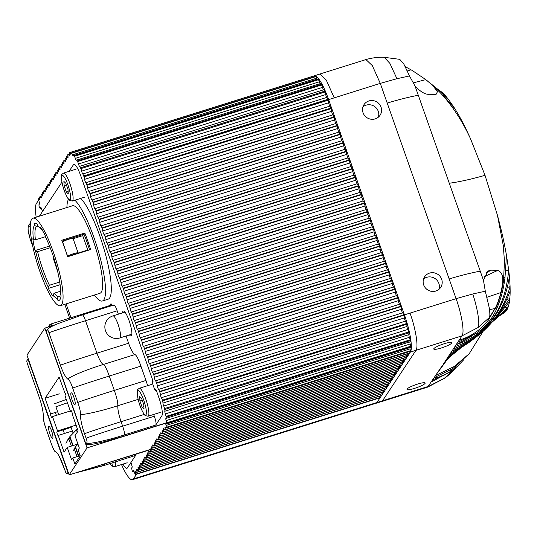 <?xml version="1.0" encoding="UTF-8"?>
<svg xmlns="http://www.w3.org/2000/svg" width="537" height="537" viewBox="0 0 537 537"><rect width="100%" height="100%" fill="white"/><g stroke="black" fill="none" stroke-linecap="round" stroke-linejoin="round"><path stroke-width="0.81" d="M69.065 171.357L73.441 164.745A15.412 3.175 72.6 0 1 73.878 164.389A15.412 3.175 72.6 0 1 80.725 175.727L152.716 380.162L152.837 384.378L154.347 388.681L155.032 389.815L155.569 389.07L156.254 390.204L159.033 398.092A15.412 3.175 72.6 0 1 161.852 415.806L155.764 425.002M135.539 455.537L130.981 462.417L132.277 467.062L131.605 468.069L132.142 470.56L132.827 471.694L133.579 470.613L135.277 474.614L135.519 474.245A3.081 0.638 -107.4 0 0 135.452 472.459A2.309 0.477 72.6 0 1 135.472 471.07A2.309 0.477 72.6 0 1 136.002 471.634A3.081 0.638 -107.4 0 0 136.713 472.385A3.081 0.638 -107.4 0 0 136.801 472.312L136.861 472.224A3.081 0.638 -107.4 0 0 136.794 470.439A2.309 0.477 72.6 0 1 136.807 469.049A2.309 0.477 72.6 0 1 137.338 469.613A3.081 0.638 -107.4 0 0 138.049 470.365A3.081 0.638 -107.4 0 0 138.137 470.291L138.197 470.204A3.081 0.638 -107.4 0 0 138.13 468.425A2.309 0.477 72.6 0 1 138.143 467.036A2.309 0.477 72.6 0 1 138.68 467.593A3.081 0.638 -107.4 0 0 139.392 468.345A3.081 0.638 -107.4 0 0 139.479 468.271L139.533 468.183A3.081 0.638 -107.4 0 0 139.466 466.405A2.309 0.477 72.6 0 1 139.479 465.015A2.309 0.477 72.6 0 1 140.016 465.572A3.081 0.638 -107.4 0 0 140.728 466.324A3.081 0.638 -107.4 0 0 140.815 466.25L140.869 466.17A3.081 0.638 -107.4 0 0 140.801 464.384A2.309 0.477 72.6 0 1 140.822 462.995A2.309 0.477 72.6 0 1 141.352 463.552A3.081 0.638 -107.4 0 0 142.063 464.304A3.081 0.638 -107.4 0 0 142.151 464.23L142.211 464.149A3.081 0.638 -107.4 0 0 142.144 462.364A2.309 0.477 72.6 0 1 142.157 460.974A2.309 0.477 72.6 0 1 142.688 461.538A3.081 0.638 -107.4 0 0 143.399 462.283A3.081 0.638 -107.4 0 0 143.486 462.216L143.547 462.129A3.081 0.638 -107.4 0 0 143.48 460.343A2.309 0.477 72.6 0 1 143.493 458.954A2.309 0.477 72.6 0 1 144.03 459.518A3.081 0.638 -107.4 0 0 144.742 460.263A3.081 0.638 -107.4 0 0 144.829 460.196L144.883 460.108A3.081 0.638 -107.4 0 0 144.815 458.329A2.309 0.477 72.6 0 1 144.829 456.933A2.309 0.477 72.6 0 1 145.366 457.497A3.081 0.638 -107.4 0 0 146.077 458.249A3.081 0.638 -107.4 0 0 146.165 458.175L146.218 458.088A3.081 0.638 -107.4 0 0 146.151 456.309A2.309 0.477 72.6 0 1 146.171 454.92A2.309 0.477 72.6 0 1 146.702 455.477A3.081 0.638 -107.4 0 0 147.413 456.228A3.081 0.638 -107.4 0 0 147.5 456.155L147.561 456.067A3.081 0.638 -107.4 0 0 147.494 454.289A2.309 0.477 72.6 0 1 147.507 452.899A2.309 0.477 72.6 0 1 148.037 453.456A3.081 0.638 -107.4 0 0 148.749 454.208A3.081 0.638 -107.4 0 0 148.836 454.134L148.897 454.047A3.081 0.638 -107.4 0 0 148.83 452.268A2.309 0.477 72.6 0 1 148.843 450.879A2.309 0.477 72.6 0 1 149.373 451.436A3.081 0.638 -107.4 0 0 150.091 452.188A3.081 0.638 -107.4 0 0 150.179 452.114L150.232 452.033A3.081 0.638 -107.4 0 0 150.165 450.248A2.309 0.477 72.6 0 1 150.179 448.858A2.309 0.477 72.6 0 1 150.716 449.422A3.081 0.638 -107.4 0 0 151.427 450.167A3.081 0.638 -107.4 0 0 151.515 450.1L151.568 450.013A3.081 0.638 -107.4 0 0 151.501 448.227A2.309 0.477 72.6 0 1 151.521 446.838A2.309 0.477 72.6 0 1 152.052 447.402A3.081 0.638 -107.4 0 0 152.763 448.147A3.081 0.638 -107.4 0 0 152.85 448.08L152.911 447.992A3.081 0.638 -107.4 0 0 152.844 446.207A2.309 0.477 72.6 0 1 152.857 444.817A2.309 0.477 72.6 0 1 153.387 445.381A3.081 0.638 -107.4 0 0 154.099 446.133A3.081 0.638 -107.4 0 0 154.186 446.059L154.247 445.972A3.081 0.638 -107.4 0 0 154.179 444.193A2.309 0.477 72.6 0 1 154.193 442.803A2.309 0.477 72.6 0 1 154.73 443.361A3.081 0.638 -107.4 0 0 155.435 444.112A3.081 0.638 -107.4 0 0 155.529 444.039L155.582 443.951A3.081 0.638 -107.4 0 0 155.515 442.173A2.309 0.477 72.6 0 1 155.529 440.783A2.309 0.477 72.6 0 1 156.066 441.34A3.081 0.638 -107.4 0 0 156.777 442.092A3.081 0.638 -107.4 0 0 156.864 442.018L156.918 441.931A3.081 0.638 -107.4 0 0 156.851 440.152A2.309 0.477 72.6 0 1 156.864 438.763A2.309 0.477 72.6 0 1 157.401 439.326A3.081 0.638 -107.4 0 0 158.113 440.072A3.081 0.638 -107.4 0 0 158.2 439.998L158.254 439.917A3.081 0.638 -107.4 0 0 158.187 438.132A2.309 0.477 72.6 0 1 158.207 436.742A2.309 0.477 72.6 0 1 158.737 437.306A3.081 0.638 -107.4 0 0 159.449 438.051A3.081 0.638 -107.4 0 0 159.536 437.984L159.596 437.897A3.081 0.638 -107.4 0 0 159.529 436.111A2.309 0.477 72.6 0 1 159.543 434.722A2.309 0.477 72.6 0 1 160.073 435.285A3.081 0.638 -107.4 0 0 160.785 436.031A3.081 0.638 -107.4 0 0 160.872 435.963L160.932 435.876A3.081 0.638 -107.4 0 0 160.865 434.091A2.309 0.477 72.6 0 1 160.878 432.701A2.309 0.477 72.6 0 1 161.415 433.265A3.081 0.638 -107.4 0 0 162.127 434.017A3.081 0.638 -107.4 0 0 162.214 433.943L162.268 433.856A3.081 0.638 -107.4 0 0 162.201 432.07A2.309 0.477 72.6 0 1 162.214 430.681A2.309 0.477 72.6 0 1 162.751 431.245A3.081 0.638 -107.4 0 0 163.463 431.996A3.081 0.638 -107.4 0 0 163.55 431.923L163.604 431.835A3.081 0.638 -107.4 0 0 163.537 430.056A2.309 0.477 72.6 0 1 163.557 428.667A2.309 0.477 72.6 0 1 164.087 429.224A3.081 0.638 -107.4 0 0 164.799 429.976A3.081 0.638 -107.4 0 0 164.886 429.902L165.02 429.701A3.081 0.638 -107.4 0 0 165.027 428.284A2.309 0.477 72.6 0 1 165.094 427.17A2.309 0.477 72.6 0 1 165.47 427.472A3.081 0.638 -107.4 0 0 165.967 427.868A3.081 0.638 -107.4 0 0 166.101 427.687A32.368 6.672 -107.4 0 0 166.195 427.338A3.081 0.638 -107.4 0 0 166.02 425.465A2.309 0.477 72.6 0 1 165.993 423.894A2.309 0.477 72.6 0 1 166.168 423.955A3.081 0.638 -107.4 0 0 166.396 424.035A3.081 0.638 -107.4 0 0 166.577 423.451A32.368 6.672 -107.4 0 0 166.571 422.867A3.081 0.638 -107.4 0 0 166.141 420.585A2.309 0.477 72.6 0 1 165.946 418.39A2.309 0.477 72.6 0 1 165.96 418.39A3.081 0.638 -107.4 0 0 166.114 417.209A32.368 6.672 -107.4 0 0 166.007 416.437A3.081 0.638 -107.4 0 0 165.349 413.933A2.309 0.477 72.6 0 1 164.859 411.228A3.081 0.638 -107.4 0 0 164.745 409.463A32.368 6.672 -107.4 0 0 164.544 408.57A3.081 0.638 -107.4 0 0 163.725 406.053A2.309 0.477 72.6 0 1 162.959 403.059A3.081 0.638 -107.4 0 0 162.583 400.85A32.368 6.672 -107.4 0 0 162.389 400.172A3.081 0.638 -107.4 0 0 161.395 397.709A2.309 0.477 72.6 0 1 160.368 394.494A3.081 0.638 -107.4 0 0 159.737 391.869L159.603 391.48A3.081 0.638 -107.4 0 0 158.583 389.419A2.309 0.477 72.6 0 1 157.341 385.881A3.081 0.638 -107.4 0 0 156.703 383.243L156.576 382.874A3.081 0.638 -107.4 0 0 155.555 380.807A2.309 0.477 72.6 0 1 154.307 377.276A3.081 0.638 -107.4 0 0 153.669 374.631L153.542 374.269A3.081 0.638 -107.4 0 0 152.521 372.201A2.309 0.477 72.6 0 1 151.28 368.671A3.081 0.638 -107.4 0 0 150.642 366.026L150.508 365.657A3.081 0.638 -107.4 0 0 149.487 363.596A2.309 0.477 72.6 0 1 148.246 360.058A3.081 0.638 -107.4 0 0 147.608 357.42L147.48 357.051A3.081 0.638 -107.4 0 0 146.46 354.984A2.309 0.477 72.6 0 1 145.212 351.453A3.081 0.638 -107.4 0 0 144.574 348.808L144.446 348.446A3.081 0.638 -107.4 0 0 143.426 346.378A2.309 0.477 72.6 0 1 142.184 342.848A3.081 0.638 -107.4 0 0 141.546 340.203L141.419 339.834A3.081 0.638 -107.4 0 0 140.399 337.773A2.309 0.477 72.6 0 1 139.15 334.236A3.081 0.638 -107.4 0 0 138.512 331.598L138.385 331.228A3.081 0.638 -107.4 0 0 137.365 329.161A2.309 0.477 72.6 0 1 136.123 325.63A3.081 0.638 -107.4 0 0 135.485 322.985L135.351 322.623A3.081 0.638 -107.4 0 0 134.331 320.555A2.309 0.477 72.6 0 1 133.089 317.025A3.081 0.638 -107.4 0 0 132.451 314.38L132.324 314.011A3.081 0.638 -107.4 0 0 131.303 311.943A2.309 0.477 72.6 0 1 130.055 308.413A3.081 0.638 -107.4 0 0 129.417 305.768L129.289 305.405A3.081 0.638 -107.4 0 0 128.269 303.338A2.309 0.477 72.6 0 1 127.027 299.807A3.081 0.638 -107.4 0 0 126.39 297.162L126.262 296.8A3.081 0.638 -107.4 0 0 125.242 294.732A2.309 0.477 72.6 0 1 123.993 291.202A3.081 0.638 -107.4 0 0 123.356 288.557L123.228 288.188A3.081 0.638 -107.4 0 0 122.208 286.12A2.309 0.477 72.6 0 1 120.966 282.59A3.081 0.638 -107.4 0 0 120.328 279.945L120.194 279.582A3.081 0.638 -107.4 0 0 119.174 277.515A2.309 0.477 72.6 0 1 117.932 273.984A3.081 0.638 -107.4 0 0 117.294 271.339L117.167 270.97A3.081 0.638 -107.4 0 0 116.146 268.909A2.309 0.477 72.6 0 1 114.905 265.372A3.081 0.638 -107.4 0 0 114.26 262.734L114.133 262.365A3.081 0.638 -107.4 0 0 113.112 260.297A2.309 0.477 72.6 0 1 111.871 256.767A3.081 0.638 -107.4 0 0 111.233 254.122L111.105 253.759A3.081 0.638 -107.4 0 0 110.085 251.692A2.309 0.477 72.6 0 1 108.836 248.161A3.081 0.638 -107.4 0 0 108.199 245.516L108.071 245.147A3.081 0.638 -107.4 0 0 107.051 243.086A2.309 0.477 72.6 0 1 105.809 239.549A3.081 0.638 -107.4 0 0 105.171 236.911L105.037 236.542A3.081 0.638 -107.4 0 0 104.017 234.474A2.309 0.477 72.6 0 1 102.775 230.944A3.081 0.638 -107.4 0 0 102.137 228.299L102.01 227.936A3.081 0.638 -107.4 0 0 100.99 225.869A2.309 0.477 72.6 0 1 99.748 222.338A3.081 0.638 -107.4 0 0 99.11 219.693L98.976 219.324A3.081 0.638 -107.4 0 0 97.956 217.263A2.309 0.477 72.6 0 1 96.714 213.726A3.081 0.638 -107.4 0 0 96.076 211.088L95.948 210.719A3.081 0.638 -107.4 0 0 94.928 208.651A2.309 0.477 72.6 0 1 93.68 205.121A3.081 0.638 -107.4 0 0 93.042 202.476L92.914 202.113A3.081 0.638 -107.4 0 0 91.894 200.046A2.309 0.477 72.6 0 1 90.652 196.515A3.081 0.638 -107.4 0 0 90.015 193.87L89.887 193.501A3.081 0.638 -107.4 0 0 88.867 191.434A2.309 0.477 72.6 0 1 87.618 187.903A3.081 0.638 -107.4 0 0 86.981 185.265L86.786 184.715A3.081 0.638 -107.4 0 0 85.826 182.714A2.309 0.477 72.6 0 1 84.631 179.338A3.081 0.638 -107.4 0 0 84.007 176.821L83.879 176.451A25.212 5.202 -107.4 0 0 83.698 175.941A3.081 0.638 -107.4 0 0 82.752 173.988A2.309 0.477 72.6 0 1 81.651 171.149A3.081 0.638 -107.4 0 0 80.859 168.618A32.368 6.672 -107.4 0 0 80.503 167.792A3.081 0.638 -107.4 0 0 79.604 166.376A2.309 0.477 72.6 0 1 78.462 163.966A3.081 0.638 -107.4 0 0 77.556 161.577A32.368 6.672 -107.4 0 0 77.2 160.919A3.081 0.638 -107.4 0 0 76.469 160.133A3.081 0.638 -107.4 0 0 76.429 160.154A2.309 0.477 72.6 0 1 76.395 160.167A2.309 0.477 72.6 0 1 75.334 158.368A3.081 0.638 -107.4 0 0 74.388 156.314A32.368 6.672 -107.4 0 0 74.066 155.878A3.081 0.638 -107.4 0 0 73.629 155.569A3.081 0.638 -107.4 0 0 73.475 155.824A2.309 0.477 72.6 0 1 73.361 156.012A2.309 0.477 72.6 0 1 72.522 154.81A3.081 0.638 -107.4 0 0 71.609 153.26A32.368 6.672 -107.4 0 0 71.34 153.079A3.081 0.638 -107.4 0 0 71.166 153.038A3.081 0.638 -107.4 0 0 70.991 153.736A2.309 0.477 72.6 0 1 70.857 154.267A2.309 0.477 72.6 0 1 70.253 153.575A3.081 0.638 -107.4 0 0 69.448 152.656A3.081 0.638 -107.4 0 0 69.448 152.662A32.368 6.672 -107.4 0 0 69.367 152.689A3.081 0.638 -107.4 0 0 69.327 154.347A2.309 0.477 72.6 0 1 69.28 155.596A2.309 0.477 72.6 0 1 68.749 155.039A3.081 0.638 -107.4 0 0 68.038 154.287A3.081 0.638 -107.4 0 0 67.951 154.361L67.89 154.448A3.081 0.638 -107.4 0 0 67.957 156.227A2.309 0.477 72.6 0 1 67.944 157.616A2.309 0.477 72.6 0 1 67.414 157.059A3.081 0.638 -107.4 0 0 66.702 156.307A3.081 0.638 -107.4 0 0 66.608 156.381L66.554 156.462A3.081 0.638 -107.4 0 0 66.622 158.247A2.309 0.477 72.6 0 1 66.608 159.637A2.309 0.477 72.6 0 1 66.071 159.073A3.081 0.638 -107.4 0 0 65.36 158.328A3.081 0.638 -107.4 0 0 65.272 158.395L65.219 158.482A3.081 0.638 -107.4 0 0 65.286 160.268A2.309 0.477 72.6 0 1 65.272 161.657A2.309 0.477 72.6 0 1 64.735 161.093A3.081 0.638 -107.4 0 0 64.024 160.348A3.081 0.638 -107.4 0 0 63.937 160.415L63.883 160.503A3.081 0.638 -107.4 0 0 63.95 162.288A2.309 0.477 72.6 0 1 63.93 163.678A2.309 0.477 72.6 0 1 63.4 163.114A3.081 0.638 -107.4 0 0 62.688 162.362A3.081 0.638 -107.4 0 0 62.601 162.436L62.54 162.523A3.081 0.638 -107.4 0 0 62.607 164.309A2.309 0.477 72.6 0 1 62.594 165.698A2.309 0.477 72.6 0 1 62.064 165.134A3.081 0.638 -107.4 0 0 61.352 164.382A3.081 0.638 -107.4 0 0 61.265 164.456L61.205 164.544A3.081 0.638 -107.4 0 0 61.272 166.322A2.309 0.477 72.6 0 1 61.258 167.712A2.309 0.477 72.6 0 1 60.721 167.155A3.081 0.638 -107.4 0 0 60.01 166.403A3.081 0.638 -107.4 0 0 59.922 166.477L59.869 166.564A3.081 0.638 -107.4 0 0 59.936 168.343A2.309 0.477 72.6 0 1 59.922 169.732A2.309 0.477 72.6 0 1 59.385 169.168A3.081 0.638 -107.4 0 0 58.674 168.423A3.081 0.638 -107.4 0 0 58.587 168.497L58.533 168.578A3.081 0.638 -107.4 0 0 58.6 170.363A2.309 0.477 72.6 0 1 58.58 171.753A2.309 0.477 72.6 0 1 58.05 171.189A3.081 0.638 -107.4 0 0 57.338 170.444A3.081 0.638 -107.4 0 0 57.251 170.511L57.191 170.598A3.081 0.638 -107.4 0 0 57.258 172.384A2.309 0.477 72.6 0 1 57.244 173.773A2.309 0.477 72.6 0 1 56.714 173.209A3.081 0.638 -107.4 0 0 56.002 172.464A3.081 0.638 -107.4 0 0 55.915 172.531L55.855 172.619A3.081 0.638 -107.4 0 0 55.922 174.404A2.309 0.477 72.6 0 1 55.908 175.794A2.309 0.477 72.6 0 1 55.371 175.23A3.081 0.638 -107.4 0 0 54.66 174.478A3.081 0.638 -107.4 0 0 54.573 174.552L54.519 174.639A3.081 0.638 -107.4 0 0 54.586 176.425A2.309 0.477 72.6 0 1 54.573 177.814A2.309 0.477 72.6 0 1 54.036 177.25A3.081 0.638 -107.4 0 0 53.324 176.498A3.081 0.638 -107.4 0 0 53.237 176.572L53.183 176.66A3.081 0.638 -107.4 0 0 53.25 178.438A2.309 0.477 72.6 0 1 53.23 179.828A2.309 0.477 72.6 0 1 52.7 179.271A3.081 0.638 -107.4 0 0 51.988 178.519A3.081 0.638 -107.4 0 0 51.901 178.593L51.841 178.68A3.081 0.638 -107.4 0 0 51.908 180.459A2.309 0.477 72.6 0 1 51.894 181.848A2.309 0.477 72.6 0 1 51.364 181.291A3.081 0.638 -107.4 0 0 50.653 180.539A3.081 0.638 -107.4 0 0 50.565 180.613L50.505 180.694A3.081 0.638 -107.4 0 0 50.572 182.479A2.309 0.477 72.6 0 1 50.559 183.869A2.309 0.477 72.6 0 1 50.022 183.305A3.081 0.638 -107.4 0 0 49.31 182.56A3.081 0.638 -107.4 0 0 49.223 182.627L49.169 182.714A3.081 0.638 -107.4 0 0 49.236 184.5A2.309 0.477 72.6 0 1 49.223 185.889A2.309 0.477 72.6 0 1 48.686 185.325A3.081 0.638 -107.4 0 0 47.974 184.58A3.081 0.638 -107.4 0 0 47.887 184.647L47.833 184.735A3.081 0.638 -107.4 0 0 47.9 186.52A2.309 0.477 72.6 0 1 47.88 187.91A2.309 0.477 72.6 0 1 47.35 187.346A3.081 0.638 -107.4 0 0 46.638 186.594A3.081 0.638 -107.4 0 0 46.551 186.668L46.491 186.755A3.081 0.638 -107.4 0 0 46.558 188.541A2.309 0.477 72.6 0 1 46.544 189.93A2.309 0.477 72.6 0 1 46.014 189.366A3.081 0.638 -107.4 0 0 45.303 188.615A3.081 0.638 -107.4 0 0 45.215 188.688L45.155 188.776A3.081 0.638 -107.4 0 0 45.222 190.554A2.309 0.477 72.6 0 1 45.209 191.944A2.309 0.477 72.6 0 1 44.678 191.387A3.081 0.638 -107.4 0 0 43.96 190.635A3.081 0.638 -107.4 0 0 43.873 190.709L43.819 190.796A3.081 0.638 -107.4 0 0 43.886 192.575A2.309 0.477 72.6 0 1 43.873 193.964A2.309 0.477 72.6 0 1 43.336 193.407A3.081 0.638 -107.4 0 0 42.624 192.655A3.081 0.638 -107.4 0 0 42.537 192.729L42.483 192.81A3.081 0.638 -107.4 0 0 42.551 194.595A2.309 0.477 72.6 0 1 42.53 195.985A2.309 0.477 72.6 0 1 42 195.421A3.081 0.638 -107.4 0 0 41.289 194.676A3.081 0.638 -107.4 0 0 41.201 194.743L41.141 194.83A3.081 0.638 -107.4 0 0 41.215 196.616A2.309 0.477 72.6 0 1 41.195 198.005A2.309 0.477 72.6 0 1 40.664 197.441A3.081 0.638 -107.4 0 0 39.953 196.696A3.081 0.638 -107.4 0 0 39.866 196.764L39.805 196.851A3.081 0.638 -107.4 0 0 39.872 198.636A2.309 0.477 72.6 0 1 39.859 200.026A2.309 0.477 72.6 0 1 39.329 199.462A3.081 0.638 -107.4 0 0 38.617 198.71A3.081 0.638 -107.4 0 0 38.523 198.784L39.57 203.805L38.899 204.812L39.181 206.584L40.121 208.437L40.872 207.356L42.571 211.356L61.93 182.13L39.409 216.163M313.48 76.073L69.454 152.656L313.487 76.073A3.081 0.638 72.6 0 1 313.487 76.073A3.081 0.638 72.6 0 1 314.172 76.771M71.166 153.038L315.206 76.449A3.081 0.638 72.6 0 1 315.38 76.489A32.368 6.672 72.6 0 1 315.649 76.677A3.081 0.638 72.6 0 1 316.562 78.221A2.309 0.477 -107.4 0 0 317.058 79.174M73.629 155.569L317.669 78.979A3.081 0.638 72.6 0 1 318.105 79.288A32.368 6.672 72.6 0 1 318.428 79.731A3.081 0.638 72.6 0 1 319.374 81.778A2.309 0.477 -107.4 0 0 320.381 83.584M76.516 160.127L320.468 83.564A3.081 0.638 72.6 0 1 320.508 83.544A3.081 0.638 72.6 0 1 321.24 84.329A32.368 6.672 72.6 0 1 321.596 84.987A3.081 0.638 72.6 0 1 322.502 87.377A2.309 0.477 -107.4 0 0 323.643 89.786A3.081 0.638 72.6 0 1 324.543 91.203A32.368 6.672 72.6 0 1 324.898 92.028A3.081 0.638 72.6 0 1 325.684 94.559A2.309 0.477 -107.4 0 0 326.785 97.398A3.081 0.638 72.6 0 1 327.738 99.352A25.212 5.202 -107.4 0 1 327.919 99.862L328.047 100.238A3.081 0.638 72.6 0 1 328.671 102.748A2.309 0.477 -107.4 0 0 329.866 106.131A3.081 0.638 72.6 0 1 330.826 108.125L331.02 108.675A3.081 0.638 72.6 0 1 331.658 111.32A2.309 0.477 -107.4 0 0 332.9 114.851A3.081 0.638 72.6 0 1 333.92 116.918L334.054 117.281A3.081 0.638 72.6 0 1 334.692 119.926A2.309 0.477 -107.4 0 0 335.934 123.456A3.081 0.638 72.6 0 1 336.954 125.524L337.082 125.886A3.081 0.638 72.6 0 1 337.719 128.531A2.309 0.477 -107.4 0 0 338.968 132.062A3.081 0.638 72.6 0 1 339.988 134.129L340.116 134.498A3.081 0.638 72.6 0 1 340.753 137.143A2.309 0.477 -107.4 0 0 341.995 140.674A3.081 0.638 72.6 0 1 343.015 142.741L343.143 143.104A3.081 0.638 72.6 0 1 343.781 145.749A2.309 0.477 -107.4 0 0 345.029 149.279A3.081 0.638 72.6 0 1 346.05 151.347L346.177 151.716A3.081 0.638 72.6 0 1 346.815 154.354A2.309 0.477 -107.4 0 0 348.057 157.885A3.081 0.638 72.6 0 1 349.077 159.952L349.211 160.321A3.081 0.638 72.6 0 1 349.849 162.966A2.309 0.477 -107.4 0 0 351.091 166.497A3.081 0.638 72.6 0 1 352.111 168.564L352.238 168.927A3.081 0.638 72.6 0 1 352.876 171.571A2.309 0.477 -107.4 0 0 354.118 175.102A3.081 0.638 72.6 0 1 355.138 177.17L355.272 177.539A3.081 0.638 72.6 0 1 355.91 180.177A2.309 0.477 -107.4 0 0 357.152 183.714A3.081 0.638 72.6 0 1 358.172 185.775L358.3 186.144A3.081 0.638 72.6 0 1 358.938 188.789A2.309 0.477 -107.4 0 0 360.186 192.32A3.081 0.638 72.6 0 1 361.206 194.387L361.334 194.75A3.081 0.638 72.6 0 1 361.972 197.394A2.309 0.477 -107.4 0 0 363.213 200.925A3.081 0.638 72.6 0 1 364.234 202.993L364.361 203.362A3.081 0.638 72.6 0 1 365.006 206A2.309 0.477 -107.4 0 0 366.247 209.537A3.081 0.638 72.6 0 1 367.268 211.598L367.395 211.967A3.081 0.638 72.6 0 1 368.033 214.612A2.309 0.477 -107.4 0 0 369.275 218.143A3.081 0.638 72.6 0 1 370.295 220.21L370.429 220.573A3.081 0.638 72.6 0 1 371.067 223.217A2.309 0.477 -107.4 0 0 372.309 226.748A3.081 0.638 72.6 0 1 373.329 228.816L373.457 229.185A3.081 0.638 72.6 0 1 374.094 231.83A2.309 0.477 -107.4 0 0 375.343 235.36A3.081 0.638 72.6 0 1 376.363 237.428L376.491 237.79A3.081 0.638 72.6 0 1 377.128 240.435A2.309 0.477 -107.4 0 0 378.37 243.966A3.081 0.638 72.6 0 1 379.391 246.033L379.518 246.396A3.081 0.638 72.6 0 1 380.162 249.04A2.309 0.477 -107.4 0 0 381.404 252.571A3.081 0.638 72.6 0 1 382.425 254.639L382.552 255.008A3.081 0.638 72.6 0 1 383.19 257.653A2.309 0.477 -107.4 0 0 384.432 261.183A3.081 0.638 72.6 0 1 385.452 263.251L385.586 263.613A3.081 0.638 72.6 0 1 386.224 266.258A2.309 0.477 -107.4 0 0 387.466 269.789A3.081 0.638 72.6 0 1 388.486 271.856L388.613 272.225A3.081 0.638 72.6 0 1 389.251 274.863A2.309 0.477 -107.4 0 0 390.5 278.394A3.081 0.638 72.6 0 1 391.52 280.462L391.648 280.831A3.081 0.638 72.6 0 1 392.285 283.476A2.309 0.477 -107.4 0 0 393.527 287.006A3.081 0.638 72.6 0 1 394.547 289.074L394.675 289.436A3.081 0.638 72.6 0 1 395.313 292.081A2.309 0.477 -107.4 0 0 396.561 295.612A3.081 0.638 72.6 0 1 397.581 297.679L397.709 298.048A3.081 0.638 72.6 0 1 398.347 300.686A2.309 0.477 -107.4 0 0 399.588 304.224A3.081 0.638 72.6 0 1 400.609 306.285L400.743 306.654A3.081 0.638 72.6 0 1 401.381 309.299A2.309 0.477 -107.4 0 0 402.622 312.829A3.081 0.638 72.6 0 1 403.643 314.897L159.664 391.648M161.395 397.709L405.435 321.126A2.309 0.477 -107.4 0 1 404.408 317.904A3.081 0.638 72.6 0 0 403.777 315.286L403.703 315.058M405.435 321.126A3.081 0.638 72.6 0 1 406.428 323.583A32.368 6.672 72.6 0 1 406.623 324.261A3.081 0.638 72.6 0 1 406.999 326.469A2.309 0.477 -107.4 0 0 407.764 329.463A3.081 0.638 72.6 0 1 408.583 331.98A32.368 6.672 72.6 0 1 408.778 332.873A3.081 0.638 72.6 0 1 408.899 334.645A2.309 0.477 -107.4 0 0 409.389 337.343A3.081 0.638 72.6 0 1 410.046 339.847A32.368 6.672 72.6 0 1 410.147 340.619A3.081 0.638 72.6 0 1 410.013 341.8A3.081 0.638 72.6 0 1 409.999 341.8L165.987 418.377M409.973 341.814A2.309 0.477 -107.4 0 0 410.174 343.995A3.081 0.638 72.6 0 1 410.61 346.278A32.368 6.672 72.6 0 1 410.617 346.862A3.081 0.638 72.6 0 1 410.436 347.446L166.396 424.035M409.906 347.614A2.309 0.477 -107.4 0 0 410.06 348.875A3.081 0.638 72.6 0 1 410.234 350.755A32.368 6.672 72.6 0 1 410.14 351.097A3.081 0.638 72.6 0 1 410.006 351.279L165.967 427.868M409.046 351.581A2.309 0.477 -107.4 0 0 409.066 351.695A3.081 0.638 72.6 0 1 409.06 353.111L408.926 353.319A3.081 0.638 72.6 0 1 408.838 353.386A3.081 0.638 72.6 0 1 408.724 353.38M407.637 353.762A3.081 0.638 72.6 0 1 407.643 355.252L407.59 355.333A3.081 0.638 72.6 0 1 407.502 355.407A3.081 0.638 72.6 0 1 407.388 355.4M406.301 355.783A3.081 0.638 72.6 0 1 406.308 357.266L406.254 357.353A3.081 0.638 72.6 0 1 406.167 357.427A3.081 0.638 72.6 0 1 406.053 357.42M404.958 357.803A3.081 0.638 72.6 0 1 404.972 359.287L404.911 359.374A3.081 0.638 72.6 0 1 404.824 359.448A3.081 0.638 72.6 0 1 404.71 359.434M403.623 359.824A3.081 0.638 72.6 0 1 403.636 361.307L403.576 361.394A3.081 0.638 72.6 0 1 403.488 361.468A3.081 0.638 72.6 0 1 403.374 361.455M402.287 361.844A3.081 0.638 72.6 0 1 402.294 363.327L402.24 363.415A3.081 0.638 72.6 0 1 402.153 363.482A3.081 0.638 72.6 0 1 402.038 363.475M400.951 363.864A3.081 0.638 72.6 0 1 400.958 365.348L400.904 365.435A3.081 0.638 72.6 0 1 400.817 365.502A3.081 0.638 72.6 0 1 400.703 365.496M399.609 365.878A3.081 0.638 72.6 0 1 399.622 367.368L399.562 367.449A3.081 0.638 72.6 0 1 399.474 367.523A3.081 0.638 72.6 0 1 399.367 367.516M398.273 367.899A3.081 0.638 72.6 0 1 398.286 369.382L398.226 369.469A3.081 0.638 72.6 0 1 398.139 369.543A3.081 0.638 72.6 0 1 398.024 369.537M396.937 369.919A3.081 0.638 72.6 0 1 396.944 371.403L396.89 371.49A3.081 0.638 72.6 0 1 396.803 371.564A3.081 0.638 72.6 0 1 396.689 371.55M395.601 371.94A3.081 0.638 72.6 0 1 395.608 373.423L395.554 373.51A3.081 0.638 72.6 0 1 395.467 373.584A3.081 0.638 72.6 0 1 395.353 373.571M394.265 373.96A3.081 0.638 72.6 0 1 394.272 375.444L394.212 375.531A3.081 0.638 72.6 0 1 394.124 375.598A3.081 0.638 72.6 0 1 394.017 375.591M392.923 375.981A3.081 0.638 72.6 0 1 392.936 377.464L392.876 377.551A3.081 0.638 72.6 0 1 392.789 377.618A3.081 0.638 72.6 0 1 392.675 377.612M391.587 377.994A3.081 0.638 72.6 0 1 391.594 379.484L391.54 379.565A3.081 0.638 72.6 0 1 391.453 379.639A3.081 0.638 72.6 0 1 391.339 379.632M390.251 380.015A3.081 0.638 72.6 0 1 390.258 381.498L390.204 381.585A3.081 0.638 72.6 0 1 390.117 381.659A3.081 0.638 72.6 0 1 390.003 381.653M388.916 382.035A3.081 0.638 72.6 0 1 388.922 383.519L388.862 383.606A3.081 0.638 72.6 0 1 388.775 383.68A3.081 0.638 72.6 0 1 388.667 383.666M387.573 384.056A3.081 0.638 72.6 0 1 387.586 385.539L387.526 385.626A3.081 0.638 72.6 0 1 387.439 385.7A3.081 0.638 72.6 0 1 387.325 385.687M386.237 386.076A3.081 0.638 72.6 0 1 386.244 387.56L386.19 387.647A3.081 0.638 72.6 0 1 386.103 387.714A3.081 0.638 72.6 0 1 385.989 387.707M384.901 388.097A3.081 0.638 72.6 0 1 384.908 389.58L384.854 389.667A3.081 0.638 72.6 0 1 384.767 389.734A3.081 0.638 72.6 0 1 384.653 389.728M383.566 390.11A3.081 0.638 72.6 0 1 383.572 391.601L383.512 391.681A3.081 0.638 72.6 0 1 383.425 391.755A3.081 0.638 72.6 0 1 383.317 391.748M382.223 392.131A3.081 0.638 72.6 0 1 382.237 393.614L382.176 393.702A3.081 0.638 72.6 0 1 382.089 393.775A3.081 0.638 72.6 0 1 381.975 393.769M380.887 394.151A3.081 0.638 72.6 0 1 380.894 395.635L380.84 395.722A3.081 0.638 72.6 0 1 380.753 395.796A3.081 0.638 72.6 0 1 380.639 395.782M379.552 396.172A3.081 0.638 72.6 0 1 379.558 397.655L135.277 474.614M136.754 453.698L136.526 454.054M165.96 418.39A3.081 0.638 -107.4 0 0 165.973 418.383L410.013 341.8M38.624 200.153L36.422 203.476A32.368 6.672 -107.4 0 0 36.194 217.17M41.651 208.752L41.148 208.114M64.762 304.318L69.629 318.139M121.516 464.552A32.368 6.672 -107.4 0 0 132.505 479.682A32.368 6.672 -107.4 0 0 133.418 478.93L136.539 474.218L380.068 397.789M134.357 472.01L133.854 471.372M375.725 403.347A32.348 6.672 -107.4 0 0 376.001 403.294A32.348 6.672 -107.4 0 0 376.92 402.535L410.369 352.077A32.368 6.672 -107.4 0 0 404.428 314.863L328.631 99.62A32.354 6.672 -107.4 0 0 314.259 75.804A32.354 6.672 -107.4 0 0 313.695 76.133M442.481 365.335L427.674 387.11L444.267 378.39L428.58 386.338L382.532 400.777L415.98 350.319C418.625 346.949 415.779 329.107 410.04 313.105L456.094 298.673L472.748 293.994L485.3 291.195L483.454 280.294L488.005 271.017L491.483 270.151L497.705 270.42C502.592 272.145 503.954 278.132 501.78 288.389L500.806 292.564C499.262 298.632 497.49 303.714 495.49 307.802L489.449 317.461L488.294 320.227C480.749 329.886 471.023 336.551 459.115 340.216L443.629 363.697M489.449 317.461L478.091 327.523L462.021 335.853L459.115 340.216M441.441 347.936A9.632 1.557 -19.4 0 1 433.748 349.037A9.632 1.557 -19.4 0 1 444.227 343.734A9.632 1.557 -19.4 0 1 451.919 342.633A9.632 1.557 -19.4 0 1 441.441 347.936M414.692 388.325A9.632 1.557 -19.4 0 1 406.999 389.419A9.632 1.557 -19.4 0 1 417.477 384.116A9.632 1.557 -19.4 0 1 425.17 383.022A9.632 1.557 -19.4 0 1 414.692 388.325M375.202 118.885A9.632 9.297 -146.5 0 1 364.576 115.509A9.632 9.297 -146.5 0 1 364.012 104.601A9.632 9.297 -146.5 0 1 368.885 100.956A9.632 9.297 -146.5 0 1 379.518 104.326A9.632 9.297 -146.5 0 1 380.075 115.24A9.632 9.297 -146.5 0 1 375.202 118.885M435.829 291.041A9.632 9.297 -146.5 0 1 425.203 287.671A9.632 9.297 -146.5 0 1 424.639 276.756A9.632 9.297 -146.5 0 1 429.513 273.111A9.632 9.297 -146.5 0 1 440.145 276.481A9.632 9.297 -146.5 0 1 440.702 287.396A9.632 9.297 -146.5 0 1 435.829 291.041M480.246 271.172L415.101 86.182L409.489 75.925L396.937 78.717L380.277 83.376L449.154 278.965C459.571 275.662 474.097 272.205 480.246 271.172L483.454 280.294M489.12 317.656L489.435 317.152C490.153 316.944 489.818 310.681 489.194 307.54L485.3 291.195M495.49 307.802L488.294 320.227M487.005 297.256L500.806 292.564M429.271 82.45L438.105 90.578C443.542 95.875 449.12 102.661 454.852 110.944C461.182 120.362 465.183 127.403 470.479 138.66L485.025 175.317L497.423 215.176L503.303 245.624L504.451 261.291L503.713 276.884L501.78 288.389M396.937 78.717L389.875 63.366L384.224 57.318L399.756 59.339L403.985 64.326L409.489 75.925M405.301 66.702L411.839 70.26M438.185 89.531L446.079 96.479L448.704 99.701L439.3 90.518L429.902 82.899M439.246 90.256A117.583 24.246 72.6 0 1 439.488 90.411L441.501 91.908A117.583 24.246 72.6 0 1 446.079 96.479M438.044 89.404L441.152 92.015M447.589 100.063L448.704 99.701L454.812 108.575C460.001 117.147 463.572 123.503 470.479 138.66M472.003 336.021L456.705 344.459C472.741 339.183 485.341 329.624 494.503 315.79C502.29 303.727 507.022 288.483 508.693 270.057L506.485 255.31C503.847 241.059 502.33 233.743 497.423 215.176M505.733 270.93L508.693 270.057L509.378 276.219A117.583 24.246 72.6 0 1 510.076 286.651L510.15 291.074A117.583 24.246 72.6 0 1 509.814 298.579L509.432 301.7A117.583 24.246 72.6 0 1 508.257 306.808L507.472 308.815A117.583 24.246 72.6 0 1 505.532 311.742L504.371 312.675A117.583 24.246 72.6 0 1 504.162 312.796M455.96 367.684L444.656 378.008M431.473 381.955L453.074 370.006L457.323 366.422L463.606 359.877M469.204 353.729L452.664 368.731L434.963 377.289C436.474 378.632 441.32 376.94 449.489 372.215L457.316 366.422M432.869 379.84L448.402 372.879M434.413 377.477L434.977 377.336M435.776 375.423L454.349 366.429L469.204 353.735L482.985 331.517M447.61 359.065L437.326 373.081M443.153 364.287L449.791 356.837M498.148 316.709L504.371 312.675M444.508 362.233L448.838 357.796M501.538 314.4L505.532 311.742L503.115 312.5M507.472 308.815L497.537 317.273L508.257 306.808L504.854 307.855M447.422 357.837L458.719 349.674L446.066 359.884M458.719 349.674L460.256 348.533M494 320.562L497.537 317.273M509.432 301.7L495.544 318.817M467.828 343.297L448.979 355.487M450.335 353.433L472.721 339.767L494.463 320.039L509.814 298.579L506.579 299.565M510.15 291.074C499.866 318.595 480.447 338.599 451.892 351.091M453.248 349.037C482.588 337.498 501.531 316.702 510.076 286.651L507.156 287.53M509.378 276.219C505.129 308.359 486.891 336.041 454.799 346.694M457.719 342.317L476.01 333.531C484.978 327.557 491.711 319.663 496.201 309.842C500.605 300.015 503.525 289.383 504.955 277.965L506.485 255.31M438.105 90.578L432.728 85.47L437.447 91.699L436.057 94.425L429.54 94.27C425.64 94.774 420.827 92.075 415.101 86.182M412.825 82.973L425.814 79.624L411.812 70.193M432.728 85.47L425.814 79.624M442.81 94.915L454.812 108.575M378.384 117.14A9.632 9.297 -146.5 0 0 375.853 107.554A9.632 9.297 -146.5 0 0 366.1 105.158A9.632 9.297 33.5 0 0 362.925 106.903M439.011 289.295A9.632 9.297 33.5 0 0 438.877 283.462A9.632 9.297 33.5 0 0 426.727 277.314A9.632 9.297 33.5 0 0 423.552 279.059M31.139 237.488L30.475 231.93M64.145 185.795L63.89 181.425L65.816 183.271L68.004 189.48L68.259 193.85L66.333 192.004L64.145 185.795L66.454 185.07M68.118 191.447L66.333 192.004M139.929 400.991L139.667 396.621L141.6 398.467L143.788 404.676L144.044 409.046L142.117 407.2L139.929 400.991L142.231 400.266M143.903 406.643L142.117 407.2M51.431 325.744L51.008 325.878A0.772 0.772 0 0 0 50.74 326.026A0.772 0.745 -146.5 0 1 50.981 325.899L51.136 325.986M74.22 448.731L75.489 446.811L78.771 456.121M67.024 440.917L69.924 436.534L73.099 445.549M63.144 429.902L64.406 433.487M54.015 403.978L66.273 399.468M73.153 433.211L70.871 426.734M69.924 436.534L76.415 429.848L77.61 429.472M77.254 432.231L76.415 429.848M75.489 446.811L77.986 444.24M67.44 402.79L55.888 406.784L58.654 414.631M71.354 446.099L68.77 438.756L70.213 438.306L72.797 445.643M77.026 456.672L74.334 449.033L75.777 448.583L78.462 456.222M49.25 326.724A2.309 2.229 33.5 0 1 50.713 324.106L51.216 325.543A0.772 0.745 33.5 0 0 50.713 326.147M68.77 438.756L65.87 443.146M74.334 449.033L73.066 450.952M51.78 325.764L51.821 325.751A2.309 0.376 160.6 0 0 49.901 326.523M50.713 324.106A2.309 0.477 72.6 0 1 50.78 324.053A2.309 0.477 72.6 0 1 51.8 325.737M51.492 325.858L51.237 325.523L50.995 325.885M71.005 392.983A6.162 1.269 -107.4 0 0 71.971 399.588A6.162 1.269 -107.4 0 0 74.871 404.603A6.162 1.269 -107.4 0 0 75.046 404.462A6.162 1.269 -107.4 0 0 74.086 397.857A6.162 1.269 -107.4 0 0 71.179 392.842A6.162 1.269 -107.4 0 0 71.005 392.983M48.719 426.653A6.162 1.269 -107.4 0 0 49.686 433.258A6.162 1.269 -107.4 0 0 52.586 438.279A6.162 1.269 -107.4 0 0 52.76 438.132A6.162 1.269 -107.4 0 0 51.8 431.526A6.162 1.269 -107.4 0 0 48.894 426.512A6.162 1.269 -107.4 0 0 48.719 426.653M129.451 334.94A13.103 2.698 -107.4 0 0 131.129 336.028A13.103 2.698 -107.4 0 0 131.498 335.726A13.103 2.698 -107.4 0 0 129.451 321.69A13.103 2.698 -107.4 0 0 123.282 311.03A13.103 2.698 -107.4 0 0 122.913 311.332A13.103 2.698 -107.4 0 0 122.53 312.883M111.058 303.821L109.716 305.56M110.81 303.902A3.853 0.792 72.6 0 1 110.917 303.814A3.853 0.792 72.6 0 1 112.193 305.526M113.522 305.298C114.267 304.177 115.475 306.009 117.16 310.789L85.504 320.723L96.935 353.185L128.591 343.25L126.041 336.008M118.362 314.192L117.16 310.789M128.591 343.25A15.412 3.175 -107.4 0 0 134.915 354.561C136.385 355.078 138.385 358.931 140.916 366.12L109.259 376.054L114.314 390.399L145.97 380.464L140.916 366.12M145.97 380.464L147.668 385.667M144.231 414.416L121.06 421.686L122.644 426.17L154.3 416.235L153.676 414.47M154.3 416.235C155.978 421.015 156.455 423.968 155.71 425.089L124.054 435.024L123.161 436.373L104.722 441.609L95.351 443.703C93.17 444.18 86.074 445.274 85.927 444.072L86.819 442.73C87.296 442.334 87.061 440.857 86.115 438.299L84.531 433.815C81.678 425.398 80.315 418.766 80.449 413.906C80.456 411.141 79.57 407.348 77.784 402.528L72.73 388.184C71.059 383.183 69.582 380.277 68.313 379.451C66.038 378.229 63.406 373.517 60.406 365.314L48.974 332.859C48.095 330.215 47.491 329.302 47.155 330.114L46.263 331.457L85.927 444.072M156.502 390.916L155.817 389.788L155.287 390.533L154.602 389.399L152.582 383.66L152.461 379.444L80.718 175.727A15.412 3.175 -107.4 0 0 73.878 164.389A15.412 3.175 -107.4 0 0 73.441 164.745L69.065 171.35M70.971 317.716L66.105 303.902M123.033 464.075A15.412 3.175 -107.4 0 0 126.873 468.351A15.412 3.175 -107.4 0 0 127.316 467.996L135.653 455.396L103.648 465.626L135.653 455.396M166.571 422.747L123.161 436.373M91.505 467.902L150.085 449.798M46.263 331.457L46.477 330.792M67.655 471.687L27.991 359.072L27.098 360.414C26.622 360.81 26.857 362.287 27.803 364.845L39.235 397.299C42.094 405.717 43.457 412.356 43.322 417.209C43.316 419.974 44.202 423.767 45.987 428.586L51.042 442.931C52.713 447.932 54.183 450.845 55.459 451.664C57.727 452.886 60.366 457.598 63.359 465.801L64.943 470.284C65.823 472.929 66.427 473.842 66.763 473.03L67.655 471.687L68.145 472.07M28.139 358.481L27.991 359.072M72.367 430.989L58.184 435.44L64.071 452.154L67.212 447.395L71.589 459.806L72.777 458.007L74.898 464.028L80.268 455.913L78.147 449.892L79.342 448.086L74.972 435.682L78.12 430.922L72.233 414.208A1.926 0.396 -107.4 0 0 71.931 412.148A1.926 0.396 -107.4 0 0 71.025 410.577A1.926 0.396 -107.4 0 0 70.971 410.624L71.092 410.583M59.285 393.829L45.095 398.286L50.606 413.92A1.926 0.396 -107.4 0 0 50.955 416.135A1.926 0.396 -107.4 0 0 51.814 417.551A1.926 0.396 -107.4 0 0 51.867 417.504L52.485 416.571L57.54 430.916L56.922 431.855A1.926 0.396 -107.4 0 0 57.271 434.071A1.926 0.396 -107.4 0 0 58.13 435.487A1.926 0.396 -107.4 0 0 58.184 435.44M64.776 392.654L59.144 377.055L45.095 398.286M50.606 413.92L57.627 411.718M44.846 328.107L26.964 355.132L69.152 474.916L87.034 447.898L44.846 328.107L55.022 324.912M87.034 447.898L166.571 422.934M69.152 474.916L150.058 449.529M70.971 410.624L70.468 411.382L65.413 397.038L65.917 396.279A1.926 0.396 -107.4 0 0 65.615 394.212A1.926 0.396 -107.4 0 0 64.709 392.648A1.926 0.396 -107.4 0 0 64.655 392.695M80.188 455.678L72.777 458.007M77.912 444.039L67.212 447.395M57.54 430.916L76.066 425.103M52.485 416.571L70.32 410.973M70.468 411.382L71.481 411.067M52.331 253.457A38.53 7.948 -107.4 0 0 45.356 236.824L45.162 235.327A40.456 8.344 -107.4 0 0 40.389 227.379L40.584 228.876A38.53 7.948 -107.4 0 0 37.731 225.855L37.181 223.989A40.456 8.344 -107.4 0 0 34.643 223.271A40.456 8.344 -107.4 0 0 34.073 223.573L34.616 225.439A38.53 7.948 -107.4 0 0 33.475 239.609L32.844 238.77A40.456 8.344 -107.4 0 0 35.039 250.604L35.664 251.45A38.53 7.948 -107.4 0 0 48.155 286.912L48.35 288.416A40.456 8.344 -107.4 0 0 53.123 296.357L52.928 294.86A38.53 7.948 -107.4 0 0 57.318 298.659L57.976 300.519A40.456 8.344 -107.4 0 0 58.869 300.472A40.456 8.344 -107.4 0 0 60.016 299.525A40.456 8.344 -107.4 0 0 61.097 295.806L60.439 293.947A38.53 7.948 -107.4 0 0 52.331 253.457M94.371 295.028A53.942 11.123 -107.4 0 0 102.386 300.995A53.942 11.123 -107.4 0 0 103.916 299.74A53.942 11.123 -107.4 0 0 98.378 251.256A53.942 11.123 -107.4 0 0 74.891 200.22M68.535 199.334A53.942 11.123 -107.4 0 0 66.91 207.53M60.392 305.694L99.963 293.276A45.853 9.458 -107.4 0 0 101.265 292.209A45.853 9.458 -107.4 0 0 94.082 243.08A45.853 9.458 -107.4 0 0 72.502 205.778L32.932 218.197A45.853 9.458 -107.4 0 0 31.629 219.264A45.853 9.458 -107.4 0 0 38.812 268.386A45.853 9.458 -107.4 0 0 60.392 305.694A45.853 9.458 -107.4 0 0 61.695 304.627A45.853 9.458 -107.4 0 0 54.512 255.498A45.853 9.458 -107.4 0 0 32.932 218.197M102.386 300.995L108.138 299.19A53.942 11.123 -107.4 0 0 109.669 297.934A53.942 11.123 -107.4 0 0 104.131 249.45A53.942 11.123 -107.4 0 0 80.644 198.408M37.952 226.03L36.489 226.486A36.993 7.625 -107.4 0 0 35.415 239.838L45.343 236.723M87.363 250.47L87.773 250.007L78.167 253.028A5.585 0.899 160.6 0 0 78.154 252.994A5.585 0.899 160.6 0 0 73.247 253.773A5.585 0.899 160.6 0 0 67.709 256.438L87.309 250.282A40.456 8.344 -107.4 0 1 87.39 250.544M57.667 271.534L53.203 258.089A5.585 0.899 -19.4 0 1 53.801 257.814M84.799 233.031A45.853 9.458 72.6 0 1 90.605 249.53L67.588 256.76A45.853 9.458 72.6 0 0 61.775 240.261L84.799 233.031L84 234.239L62.111 241.106M87.773 250.007L82.725 235.662L73.113 238.676A5.585 0.899 160.6 0 0 73.106 238.65A5.585 0.899 160.6 0 0 68.192 239.428A5.585 0.899 160.6 0 0 62.654 242.086L67.709 256.438M82.208 235.824A40.456 8.344 -107.4 0 0 81.839 234.917M59.741 282.026L49.438 285.261A36.993 7.625 -107.4 0 1 37.61 251.672L35.664 251.45M50.196 247.725L37.61 251.672M61.097 295.806L58.231 296.706A36.993 7.625 -107.4 0 1 54.21 293.209L52.928 294.86M60.56 291.215L54.21 293.209M78.154 252.994L73.106 238.65L78.14 252.961M57.976 300.519L59.634 300.002M82.57 235.709A40.456 8.344 -107.4 0 0 82.201 234.803M89.545 249.866A40.456 8.344 -107.4 0 0 84 234.239M42.175 229.628L40.584 228.876M57.318 298.659L58.231 296.706M35.281 223.191L34.073 223.573M36.489 226.486L34.616 225.439M33.475 239.609L35.415 239.838M48.155 286.912L49.438 285.261M60.11 284.724L48.35 288.416M49.532 246.06L35.039 250.604M39.973 199.261L39.329 199.462M155.952 389.506L155.079 389.781M41.376 208.02L40.161 208.403M132.827 471.694L134.089 471.298L132.867 471.654M135.519 474.245L379.558 397.655M135.452 472.459L136.364 472.177M380.84 395.722L136.801 472.312M136.861 472.224L380.894 395.635M136.794 470.439L137.7 470.157M382.176 393.702L138.137 470.291M138.197 470.204L382.237 393.614M138.13 468.425L139.036 468.136M383.512 391.681L139.479 468.271M139.533 468.183L383.572 391.601M139.466 466.405L140.372 466.116M384.854 389.667L140.815 466.25M140.869 466.17L384.908 389.58M140.801 464.384L141.714 464.102M386.19 387.647L142.151 464.23M142.211 464.149L386.244 387.56M142.144 462.364L143.05 462.082M387.526 385.626L143.486 462.216M143.547 462.129L387.586 385.539M143.48 460.343L144.386 460.061M388.862 383.606L144.829 460.196M144.883 460.108L388.922 383.519M144.815 458.329L145.722 458.041M390.204 381.585L146.165 458.175M146.218 458.088L390.258 381.498M146.151 456.309L147.064 456.02M391.54 379.565L147.5 456.155M147.561 456.067L391.594 379.484M147.494 454.289L148.4 454M392.876 377.551L148.836 454.134M148.897 454.047L392.936 377.464M148.83 452.268L149.736 451.986M394.212 375.531L150.179 452.114M150.232 452.033L394.272 375.444M150.165 450.248L151.072 449.966M395.554 373.51L151.515 450.1M151.568 450.013L395.608 373.423M151.501 448.227L152.407 447.945M396.89 371.49L152.85 448.08M152.911 447.992L396.944 371.403M152.837 446.207L153.75 445.925M398.226 369.469L154.186 446.059M154.247 445.972L398.286 369.382M154.179 444.186L155.086 443.904M399.562 367.449L155.529 444.039M155.582 443.951L399.622 367.368M155.515 442.173L156.421 441.884M400.904 365.435L156.864 442.018M156.918 441.931L400.958 365.348M156.851 440.152L157.764 439.87M402.24 363.415L158.2 439.998M158.254 439.917L402.294 363.327M158.187 438.132L159.1 437.85M403.576 361.394L159.536 437.984M159.596 437.897L403.636 361.307M159.529 436.111L160.435 435.829M404.911 359.374L160.872 435.963M160.932 435.876L404.972 359.287M160.865 434.091L161.771 433.809M406.254 357.353L162.214 433.943M162.268 433.856L406.308 357.266M162.201 432.07L163.107 431.788M407.59 355.333L163.55 431.923M163.604 431.835L407.643 355.252M163.537 430.056L164.45 429.768M408.926 353.319L164.886 429.902M165.02 429.701L409.06 353.111M165.027 428.284L409.066 351.695M166.101 427.687L410.14 351.097M166.195 427.338L410.234 350.755M166.02 425.465L410.06 348.875M410.617 346.862L166.577 423.451M166.571 422.867L410.61 346.278M166.141 420.585L410.174 343.995M166.114 417.209L410.147 340.619M410.046 339.847L166.007 416.437M165.349 413.933L409.389 337.343M408.899 334.645L164.859 411.228M408.778 332.873L164.745 409.463M164.544 408.57L408.583 331.98M163.725 406.053L407.764 329.463M406.999 326.469L162.959 403.059M406.623 324.261L162.583 400.85M162.389 400.172L406.428 323.583M404.408 317.904L160.368 394.494M403.777 315.286L159.737 391.869M159.603 391.48L403.643 314.897M158.583 389.419L402.622 312.829M401.381 309.299L157.341 385.888M400.743 306.654L156.703 383.243M156.576 382.874L400.609 306.285M155.555 380.807L399.588 304.224M398.347 300.686L154.307 377.276M397.709 298.048L153.669 374.631M153.542 374.269L397.581 297.679M152.521 372.201L396.561 295.612M395.313 292.081L151.28 368.671M394.675 289.436L150.642 366.026M150.508 365.657L394.547 289.074M149.487 363.596L393.527 287.006M392.285 283.476L148.246 360.065M391.648 280.831L147.608 357.42M147.48 357.051L391.52 280.462M146.46 354.984L390.5 278.394M389.251 274.863L145.212 351.453M388.613 272.225L144.574 348.808M144.446 348.446L388.486 271.856M143.426 346.378L387.466 269.789M386.224 266.258L142.184 342.848M385.586 263.613L141.546 340.203M141.419 339.834L385.452 263.251M140.399 337.766L384.432 261.183M383.19 257.653L139.15 334.236M382.552 255.008L138.512 331.598M138.385 331.228L382.425 254.639M137.365 329.161L381.404 252.571M380.162 249.04L136.123 325.63M379.518 246.396L135.485 322.985M135.351 322.623L379.391 246.033M134.331 320.555L378.37 243.966M377.128 240.435L133.089 317.025M376.491 237.79L132.451 314.38M132.324 314.011L376.363 237.428M131.303 311.943L375.343 235.36M374.094 231.83L130.055 308.413M373.457 229.185L129.417 305.768M129.289 305.405L373.329 228.816M128.269 303.338L372.309 226.748M371.067 223.217L127.027 299.807M370.429 220.573L126.39 297.162M126.262 296.8L370.295 220.21M125.242 294.732L369.275 218.143M368.033 214.612L123.993 291.202M367.395 211.967L123.356 288.557M123.228 288.188L367.268 211.598M122.208 286.12L366.247 209.537M365.006 206L120.966 282.59M364.361 203.362L120.328 279.945M120.194 279.582L364.234 202.993M119.174 277.515L363.213 200.925M361.972 197.394L117.932 273.984M361.334 194.75L117.294 271.339M117.167 270.97L361.206 194.387M116.146 268.909L360.186 192.32M358.938 188.789L114.905 265.372M358.3 186.144L114.26 262.734M114.133 262.365L358.172 185.775M113.112 260.297L357.152 183.714M355.91 180.177L111.871 256.767M355.272 177.539L111.233 254.122M111.105 253.759L355.138 177.17M110.085 251.692L354.118 175.102M352.876 171.571L108.836 248.161M352.238 168.927L108.199 245.516M108.071 245.147L352.111 168.564M107.051 243.086L351.091 166.497M349.849 162.966L105.809 239.556M349.211 160.321L105.171 236.911M105.037 236.542L349.077 159.952M104.017 234.474L348.057 157.885M346.815 154.354L102.775 230.944M346.177 151.716L102.137 228.299M102.01 227.936L346.05 151.347M100.99 225.869L345.029 149.279M343.781 145.749L99.748 222.338M343.143 143.104L99.11 219.693M98.976 219.324L343.015 142.741M97.956 217.257L341.995 140.674M340.753 137.143L96.714 213.726M340.116 134.498L96.076 211.088M95.948 210.719L339.988 134.129M94.928 208.651L338.968 132.062M337.719 128.531L93.68 205.121M337.082 125.886L93.042 202.476M92.914 202.113L336.954 125.524M91.894 200.046L335.934 123.456M334.692 119.926L90.652 196.515M334.054 117.281L90.015 193.87M89.887 193.501L333.92 116.918M88.867 191.434L332.9 114.851M331.658 111.32L87.618 187.903M331.02 108.675L86.981 185.265M86.786 184.715L330.826 108.125M85.826 182.714L329.866 106.131M328.671 102.748L84.631 179.338M328.047 100.238L84.007 176.821M83.879 176.451L327.919 99.862M83.698 175.941L327.738 99.352M82.752 173.988L326.785 97.398M325.684 94.566L81.651 171.149M324.898 92.028L80.859 168.618M80.503 167.792L324.543 91.203M79.604 166.376L323.643 89.786M322.502 87.377L78.462 163.966M321.596 84.987L77.556 161.577M321.24 84.329L77.2 160.919M319.374 81.778L75.334 158.368M318.428 79.731L74.388 156.314M74.066 155.878L318.105 79.288M316.562 78.221L72.522 154.81M315.649 76.677L71.609 153.26M71.34 153.079L315.38 76.489M71.005 153.34L70.253 153.575M69.401 154.831L68.749 155.039M68.058 156.851L67.414 157.059M66.722 158.871L66.071 159.073M65.386 160.892L64.735 161.093M64.051 162.912L63.4 163.114M62.708 164.933L62.064 165.134M61.372 166.947L60.721 167.155M60.037 168.967L59.385 169.168M58.701 170.988L58.05 171.189M57.358 173.008L56.714 173.209M56.023 175.028L55.371 175.23M54.687 177.042L54.036 177.25M53.351 179.063L52.7 179.271M52.015 181.083L51.364 181.291M50.673 183.104L50.022 183.305M49.337 185.124L48.686 185.325M48.001 187.145L47.35 187.346M46.665 189.165L46.014 189.366M45.323 191.179L44.678 191.387M43.987 193.199L43.336 193.407M42.651 195.22L42 195.421M41.315 197.24L40.664 197.441M376.947 402.502L133.418 478.93M381.626 401.555L427.593 387.13M376.001 403.294L381.612 401.535L382.532 400.777L376.92 402.535M449.154 278.965L456.094 298.673C461.827 314.655 464.68 332.537 462.021 335.853L410.369 352.077M328.631 99.62L380.277 83.376L372.316 65.588L365.912 59.573C372.114 57.808 378.223 57.056 384.224 57.318M472.748 293.994C477.568 308.305 480.132 324.402 478.091 327.523M489.502 309.654L495.148 308.473M490.086 316.642L489.341 318.803M485.998 272.789L491.483 270.151M497.705 270.42L484.032 276.75M449.281 183.245C459.115 181.929 471.03 179.284 485.025 175.317M418.316 95.324C412.47 96.157 396.789 100.05 387.224 103.117M365.838 59.6L319.864 74.025M407.375 70.958L411.06 69.79M451.053 371.208L450.63 370.013M456.161 344.64L456.705 344.459M495.537 307.949L496.201 309.842M503.713 276.884L504.015 277.159C502.753 288.094 499.974 298.512 495.691 308.426M504.015 277.159L504.955 277.965M439.246 91.324L438.38 90.766M334.242 97.862L326.281 80.067L319.871 74.046L314.259 75.804M404.428 314.863L410.04 313.105M30.233 226.782A12.713 2.625 -107.4 0 0 28.474 226.285A12.713 2.625 -107.4 0 0 32.502 245.141M30.408 223.479L30.052 223.587A14.64 3.021 72.6 0 1 30.401 223.573M70.246 199.475A12.713 2.625 -107.4 0 0 67.917 184.862A12.713 2.625 -107.4 0 0 61.909 175.8A12.713 2.625 -107.4 0 0 64.239 190.413A12.713 2.625 -107.4 0 0 70.246 199.475M76.079 169.155L63.487 173.102A14.64 3.021 72.6 0 1 70.381 185.017A14.64 3.021 72.6 0 1 72.676 200.704A14.64 3.021 72.6 0 1 72.26 201.046L84.846 197.092M146.024 414.671A12.713 2.625 -107.4 0 0 143.694 400.058A12.713 2.625 -107.4 0 0 137.687 390.996A12.713 2.625 -107.4 0 0 140.016 405.61A12.713 2.625 -107.4 0 0 146.024 414.671M151.864 384.351L139.271 388.298A14.64 3.021 72.6 0 1 146.165 400.213A14.64 3.021 72.6 0 1 148.454 415.9A14.64 3.021 72.6 0 1 148.037 416.235L160.63 412.288M110.051 463.619A12.713 2.625 -107.4 0 0 112.589 465.156A12.713 2.625 -107.4 0 0 112.971 462.699M115.354 461.954A14.64 3.021 72.6 0 1 115.019 466.385A14.64 3.021 72.6 0 1 114.603 466.72L127.195 462.773M51.438 325.751L51.035 325.878M56.419 415.336L55.392 412.416M56.304 324.341L51.861 325.905M104.89 463.981L103.997 465.331L76.603 472.58M153.045 381.653L152.3 381.888M134.915 354.561L103.265 364.495C104.728 365.012 106.729 368.865 109.259 376.054C91.485 381.599 71.394 388.271 72.73 388.184M77.784 402.528C76.449 402.616 96.539 395.944 114.314 390.399C116.844 397.581 118.006 402.703 117.791 405.757L138.143 399.367M47.155 330.114L47.283 329.564C47.457 329.309 48.679 327.463 57.902 323.657L82.208 314.937L113.871 305.003M81.866 315.232C82.611 314.111 83.819 315.944 85.504 320.723C67.736 326.274 47.645 332.947 48.974 332.859M86.115 438.299C84.779 438.387 104.869 431.714 122.644 426.17C124.322 430.949 124.799 433.903 124.054 435.024C106.313 440.77 85.833 445.005 86.819 442.73M60.406 365.314C59.077 365.402 79.167 358.729 96.935 353.185C99.332 359.743 101.439 363.515 103.265 364.495C85.417 369.912 66.199 378.142 68.313 379.451M80.449 413.906C79.516 415.967 100.057 411.483 117.791 405.757C117.69 409.644 118.778 414.953 121.06 421.686C103.292 427.23 83.201 433.903 84.531 433.815M27.098 360.414L27.233 359.871C27.038 361.119 26.125 359.998 27.803 364.858L27.817 364.871M27.803 364.858L39.248 397.326C42.074 405.71 43.43 412.295 43.296 417.061L43.343 416.893M43.322 417.209L44.195 422.968L45.994 428.613M51.042 442.931L51.049 442.958C54.922 453.06 54.62 450.952 55.929 452.06L55.935 452.06M55.459 451.664L55.929 452.06C57.137 452.731 59.157 455.987 59.164 456.182L66.091 473.057L68.77 473.835M66.763 473.03L68.682 473.587M47.283 329.564L46.397 330.913M119.872 337.948A11.559 11.559 0 0 1 106.776 320.535A11.559 11.559 0 0 1 112.951 315.89A11.559 2.383 72.6 0 1 118.086 324.388A11.559 2.383 72.6 0 1 120.201 337.679A11.559 2.383 72.6 0 1 119.872 337.948L131.88 334.175M56.922 431.855L71.106 427.398M38.617 198.71L39.819 198.334M155.032 389.815L155.965 389.52M40.121 208.437L41.383 208.041M136.713 472.385L380.753 395.796M138.049 470.365L382.089 393.775M139.392 468.345L383.425 391.755M140.728 466.324L384.767 389.734M142.063 464.304L386.103 387.714M143.399 462.283L387.439 385.7M144.742 460.263L388.775 383.68M146.077 458.249L390.117 381.659M147.413 456.228L391.453 379.639M148.749 454.208L392.789 377.618M150.091 452.188L394.124 375.598M151.427 450.167L395.467 373.584M152.763 448.147L396.803 371.564M154.099 446.133L398.139 369.543M155.435 444.112L399.474 367.523M156.777 442.092L400.817 365.502M158.113 440.072L402.153 363.482M159.449 438.051L403.488 361.468M160.785 436.031L404.824 359.448M162.127 434.017L406.167 357.427M163.463 431.996L407.502 355.407M164.799 429.976L408.838 353.386M320.508 83.544L76.469 160.133M68.038 154.287L69.253 153.904M66.702 156.307L67.904 155.931M65.36 158.328L66.561 157.952M64.024 160.348L65.225 159.966M62.688 162.362L63.89 161.986M61.352 164.382L62.554 164.007M60.01 166.403L61.211 166.027M58.674 168.423L59.876 168.047M57.338 170.444L58.54 170.068M56.002 172.464L57.204 172.082M54.66 174.478L55.861 174.102M53.324 176.498L54.526 176.123M51.988 178.519L53.19 178.143M50.653 180.539L51.854 180.163M49.31 182.56L50.518 182.184M47.974 184.58L49.176 184.198M46.638 186.594L47.84 186.218M45.303 188.615L46.504 188.239M43.96 190.635L45.168 190.259M42.624 192.655L43.826 192.28M41.289 194.676L42.49 194.3M39.953 196.696L41.154 196.314M132.505 479.682L376.256 403.186M455.98 367.664C451.818 372.389 447.912 375.967 444.267 378.39M451.745 371.127L453.087 370M471.016 341.002L467.485 343.546M495.309 319.072L495.644 318.709M430.15 83.201L429.419 82.577M439.206 91.283L426.915 80.496M30.052 223.587L28.239 225.567L28.058 229.715L30.092 238.905L32.549 245.382M63.487 173.102L62.097 174.176C60.876 173.686 60.916 182.634 65.199 193.072C67.347 197.737 68.823 200.2 69.635 200.455L72.26 201.046M139.271 388.298L137.881 389.372C136.66 388.882 136.7 397.83 140.976 408.268C143.124 412.933 144.607 415.39 145.42 415.651L148.037 416.235M109.944 463.653L111.985 466.136L114.603 466.72M49.545 324.986L48.162 327.067M50.78 324.053L111.877 304.882M28.119 358.521L27.233 359.871M45.987 428.607L51.035 442.951M74.932 473.104L103.654 465.626M112.951 315.89L124.96 312.118"/></g></svg>
